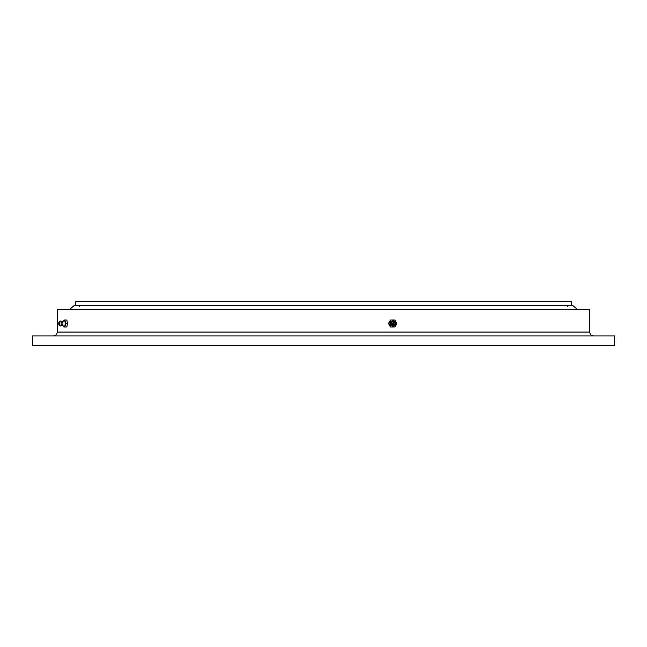 <?xml version="1.0" encoding="UTF-8"?>
<svg xmlns="http://www.w3.org/2000/svg" width="647" height="647" viewBox="0 0 647 647"><rect width="100%" height="100%" fill="white"/><g stroke="black" fill="none" stroke-linecap="round" stroke-linejoin="round"><path stroke-width="0.97" d="M75.748 305.554L75.748 301.704L571.252 301.704L571.252 305.554M589.74 332.065L57.259 332.065L57.259 309.484L589.74 309.484L589.74 332.065C589.967 334.426 591.269 335.728 593.631 335.955M323.5 345.296L614.65 345.296L614.65 335.955L32.35 335.955L32.35 345.296L323.5 345.296M69.52 309.484L74.195 305.554L572.805 305.554L577.48 309.484M390.958 319.998L390.456 319.998L388.499 323.5L390.456 327.002L394.864 327.002L396.821 323.5L394.864 319.998L390.958 319.998L389.001 323.5L390.958 327.002M393.869 326.031A2.717 2.62 -90 0 1 390.925 321.729A2.717 2.62 -90 0 1 393.869 320.969M391.888 324.745A2.483 2.402 -90 0 1 395.616 321.696A2.483 2.402 -90 0 1 395.616 325.304A2.483 2.402 -90 0 1 391.888 324.745M392.955 324.317A1.634 1.577 -90 0 1 393.53 322.085A1.634 1.577 -90 0 1 395.689 322.683A1.634 1.577 -90 0 1 395.115 324.915A1.634 1.577 -90 0 1 392.955 324.317M393.983 322.893A0.704 0.679 -90 0 1 394.905 323.152A0.704 0.679 -90 0 1 394.662 324.107A0.704 0.679 -90 0 1 393.732 323.848A0.704 0.679 -90 0 1 393.983 322.893M389.001 323.5L388.499 323.5M63.778 326.007L63.932 327.002L66.859 327.002L67.377 323.5L66.859 319.998L63.932 319.998L63.778 320.993M62.411 321.43L64.393 320.791A2.717 0.704 90 0 1 65.064 322.141A2.717 0.704 90 0 1 65.048 324.956A2.717 0.704 90 0 1 64.393 326.209L62.411 325.57M64.975 327.002L65.501 323.5L64.975 319.998M62.338 321.454A2.054 0.534 90 0 1 62.484 321.486A2.054 0.534 90 0 1 62.848 322.473A2.054 0.534 90 0 1 62.484 325.514L60.486 325.983A2.483 0.647 90 0 1 60.414 325.951L59.12 325.109A1.634 0.421 90 0 1 58.82 324.317A1.634 0.421 90 0 1 59.12 321.891A1.634 0.421 90 0 1 59.556 322.683A1.634 0.421 90 0 1 59.54 324.43A1.634 0.421 90 0 1 59.12 325.109M59.12 321.891L60.414 321.049A2.483 0.647 90 0 1 60.486 321.017A2.483 0.647 90 0 1 61.077 322.255A2.483 0.647 90 0 1 61.069 324.794A2.483 0.647 90 0 1 60.486 325.983M59.095 322.893L59.014 323.702M65.501 323.5L67.377 323.5M567.354 306.759L568.567 305.554M79.646 306.759L78.433 305.554M57.259 332.065C57.033 334.426 55.731 335.728 53.369 335.955M395.616 325.304L391.637 324.729C391.257 321.486 392.583 320.475 395.616 321.696M62.484 321.486L60.486 321.017M59.128 322.845A1.165 1.165 0 0 0 59.128 324.155"/></g></svg>
